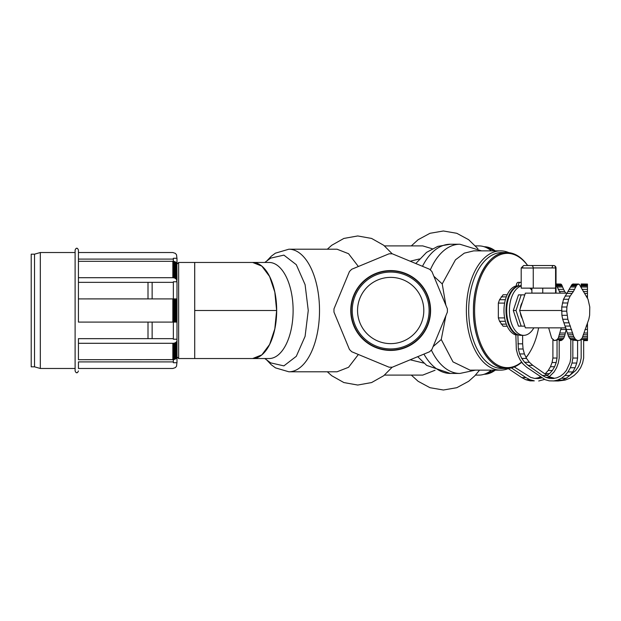 <?xml version="1.0" encoding="UTF-8"?>
<svg xmlns="http://www.w3.org/2000/svg" width="621" height="621" viewBox="0 0 621 621"><rect width="100%" height="100%" fill="white"/><g stroke="black" fill="none" stroke-linecap="round" stroke-linejoin="round"><path stroke-width="0.93" d="M78.425 310.5L78.425 250.038L78.425 310.5M75.11 252.522L40.326 252.522L40.326 310.5L40.326 252.522L34.528 254.175L31.213 254.175L31.213 366.825L34.528 366.825L34.528 254.175L34.528 366.825L40.326 368.478L40.326 310.5L40.326 368.478L75.11 368.478M78.425 370.962C77.726 372.491 77.175 373.042 76.771 372.616C76.399 373.058 75.847 372.507 75.11 370.962L75.11 250.038C75.847 248.493 76.399 247.942 76.771 248.384C77.175 247.958 77.726 248.509 78.425 250.038M527.563 265.361L530.024 265.524M539.478 265.524L551.355 265.524M521.198 286.025A24.848 14.252 90 0 0 509.399 310.5A24.848 14.252 90 0 0 523.65 335.348L520.941 335.348A24.848 14.252 -90 0 1 506.689 310.5A24.848 14.252 -90 0 1 520.941 285.652L521.198 285.652M523.65 335.348A24.848 14.252 90 0 0 533.85 327.857M531.894 290.224A24.848 14.252 90 0 0 529.868 288.136M561.594 310.5L519.622 310.5L525.366 293.143L567.082 293.143M519.622 310.5L525.366 327.857L565.941 327.857M522.308 318.612A10.767 6.179 -90 0 1 520.305 312.573M520.305 308.427A10.767 6.179 -90 0 1 522.308 302.388M533.253 268.008A2.484 2.034 -90 0 1 533.253 268.024L533.253 288.136L533.253 268.024L521.904 268.008L533.253 268A2.484 2.034 -90 0 0 531.211 265.524L553.544 265.524A2.484 1.428 90 0 0 552.116 267.93L555.578 267.93L555.578 293.104L555.578 267.93L533.253 267.93M533.214 268.497L533.214 267.527L533.214 268.497M531.894 288.136L531.894 293.104L542.754 293.104L542.754 288.136L555.578 288.136L521.198 288.136L521.198 267.93L524.023 267.93M522.393 267.93A2.484 2.034 -90 0 1 524.427 265.524L553.544 265.524A2.484 2.034 90 0 1 555.578 268.008M555.578 267.93L556.028 267.93L556.028 293.104L542.754 293.104M562.331 380.114L566.228 378.259L561.477 378.259L557.58 380.114L562.331 380.114L558.217 380.991L549.29 380.859L545.215 379.718L527.043 367.5L523.262 364.139L520.126 359.893L517.79 354.948L516.338 349.514L515.849 334.998A24.848 14.252 -90 0 1 503.973 310.5A24.848 14.252 -90 0 1 516.33 285.87A3.315 1.902 -90 0 1 516.323 285.652A3.315 1.902 -90 0 1 518.225 282.338L520.258 282.338A3.315 1.902 90 0 0 518.364 285.652A3.315 1.902 90 0 0 518.364 285.87L516.33 285.87M515.849 334.998L517.883 334.773L518.333 348.994L519.645 353.931L521.772 358.433L524.621 362.291L528.06 365.35L542.436 375.488L545.859 377.374L549.515 378.399L553.272 378.531L556.975 377.762L560.476 376.109L563.651 373.656L566.36 370.489L570.016 362.524L570.808 358.045L570.808 339.703L568.588 336.582L562.696 319.256L561.896 315.321L561.733 307.007L563.495 299.275L571.84 284.697L573.191 283.983L579.269 284.309L588.025 299.283L589.787 307.007L589.624 315.321L588.824 319.256L582.141 338.119L580.092 340.184L577.747 340.611L575.496 339.338L573.742 336.582L567.85 319.256L566.725 311.175L566.888 307.007L568.65 299.275L570.171 296.046L573.416 291.482L576.637 285.233L578.345 283.983M518.364 285.87A24.848 14.252 90 0 0 506.006 310.5A24.848 14.252 90 0 0 517.883 334.998M507.194 294.765L503.126 294.765L499.556 299.695L498.345 303.095L498.345 317.905L499.556 321.305L503.126 326.235L507.194 326.235M499.556 321.305L505.393 321.305M501.178 324.131L506.309 324.131M498.345 317.905L504.625 317.905M498.345 303.095L504.625 303.095M499.556 299.695L505.393 299.695M501.178 296.869L506.309 296.869M521.198 282.765A3.315 1.902 90 0 0 520.258 282.338M576.583 340.184L573.462 340.184L577.747 340.611M553.893 378.399L549.515 378.399M554.111 378.36L550.61 377.374L545.859 377.374M550.61 377.374L547.186 375.488L542.436 375.488M547.186 375.488L532.81 365.35L528.06 365.35M532.81 365.35L529.371 362.291L524.621 362.291M529.371 362.291L526.523 358.433L521.772 358.433M526.523 358.433L524.396 353.931L519.645 353.931M524.396 353.931L523.084 348.994L518.333 348.994M523.084 348.994L522.634 343.832L517.883 343.832M522.634 343.832L522.634 335.348M557.58 380.114L553.466 380.991M566.228 378.259L569.744 375.495L564.994 375.495L561.477 378.259M569.744 375.495L572.741 371.94L567.99 371.94L564.994 375.495M572.741 371.94L575.108 367.733L570.357 367.733L567.99 371.94M575.108 367.733L576.746 363.037L571.995 363.037L570.357 367.733M576.746 363.037L577.592 358.045L572.841 358.045L571.995 363.037M572.717 284.061L577.872 284.061M572.259 284.302L577.414 284.302M571.84 284.697L577.002 284.697M571.483 285.233L576.637 285.233M571.188 285.885L576.342 285.885M570.691 287.011L575.846 287.011M569.527 289.339L574.689 289.339M568.254 291.482L573.416 291.482M565.017 296.046L570.171 296.046M563.495 299.275L568.65 299.275M562.385 302.986L567.54 302.986M561.733 307.007L566.888 307.007M561.57 311.175L566.725 311.175M561.896 315.321L567.051 315.321M562.696 319.256L567.85 319.256M563.946 322.827L569.1 322.827M565.304 326.056L570.458 326.056M566.507 329.464L571.669 329.464M567.555 333.027L572.709 333.027M567.998 334.781L573.152 334.781M568.588 336.582L573.742 336.582M569.379 338.119L574.534 338.119M570.342 339.338L575.496 339.338M573.462 340.184L572.841 339.703L572.841 358.045M577.592 358.045L577.592 340.611M572.841 339.703L570.808 339.703M357.549 310.5A33.13 33.13 0 0 0 390.679 343.63A33.13 33.13 0 0 0 423.809 310.5A33.13 33.13 0 0 0 390.679 277.37A33.13 33.13 0 0 0 357.549 310.5A33.13 33.13 0 0 0 390.679 343.63A33.13 33.13 0 0 0 423.809 310.5A33.13 33.13 0 0 0 390.679 277.37A33.13 33.13 0 0 0 357.541 310.5M31.213 351.913L31.213 269.087M501.947 368.478A57.978 33.255 -90 0 1 468.692 310.5A57.978 33.255 -90 0 1 501.947 252.522L506.689 252.522A57.978 33.255 90 0 0 473.435 310.5A57.978 33.255 90 0 0 506.689 368.478A57.978 33.255 90 0 0 521.795 362.152A57.978 33.255 -90 0 1 473.435 310.5C472.977 341.48 488.921 369.278 506.689 368.478A57.978 33.255 -90 0 1 473.435 310.5A57.978 33.255 90 0 0 506.689 368.478L501.947 368.478M526.057 357.448A57.148 32.781 90 0 0 530.326 351.3L529.977 351.89A57.978 33.255 -90 0 1 526.111 357.564A57.978 33.255 90 0 0 530.016 351.828M527.594 265.524A57.148 32.781 90 0 0 493.027 259.112A57.148 32.781 90 0 0 474.591 310.5A57.148 32.781 90 0 0 521.64 361.95M530.326 351.3A57.148 32.781 90 0 0 538.601 327.857M473.435 310.5A57.978 33.255 -90 0 1 492.406 258.142A57.978 33.255 -90 0 1 527.679 265.524A57.978 33.255 90 0 0 506.689 252.522C488.921 251.722 472.977 279.52 473.435 310.5A57.978 33.255 -90 0 1 506.689 252.522A57.978 33.255 90 0 0 473.435 310.5M521.19 294.866L518.473 294.866L513.295 310.5L516.012 310.5L521.19 294.866L524.799 294.866M524.799 326.134L521.19 326.134L516.012 310.5M513.295 310.5L518.473 326.134L521.19 326.134M495.271 370.132A63.777 31.888 90 0 1 484.101 374.277L495.271 370.132A63.777 31.888 90 0 1 484.101 374.277A63.777 31.888 90 0 0 495.271 370.132A63.777 31.888 90 0 1 484.101 374.277M556.028 283.983L560.833 284.061L556.028 284.061M556.028 284.302L560.833 284.061M560.289 293.143L556.137 284.697L561.586 284.697L561.229 284.302M556.455 285.233L561.904 285.233L561.586 284.697M556.711 285.885L562.16 285.885L561.904 285.233M557.138 287.011L562.595 287.011L562.16 285.885M558.155 289.339L563.604 289.339L562.595 287.011M559.265 291.482L564.714 291.482L563.604 289.339M565.739 293.143L564.714 291.482M548.661 327.857L551.658 338.119L554.452 340.611L556.501 340.184L558.287 338.119L560.786 329.464L566.236 329.464L566.368 329.052M560.786 329.464L561.283 327.857M559.878 333.027L565.327 333.027L566.236 329.464M559.49 334.781L564.947 334.781L565.327 333.027M558.978 336.582L564.427 336.582L564.947 334.781M558.287 338.119L563.736 338.119L564.427 336.582M557.448 339.338L562.898 339.338L563.736 338.119M559.195 340.611L560.942 340.611L562.898 339.338M559.195 340.184L561.951 340.184M554.452 340.611L552.9 339.703L552.9 358.045L557.045 358.045L557.045 339.703L554.452 340.611M549.321 376.668L554.064 371.94L556.563 367.733L558.295 363.037L559.195 358.045L559.195 339.703L557.045 339.703M508.288 368.602L521.811 377.622L525.956 377.622L511.378 367.896M521.811 377.622L525.84 379.718L529.985 379.718L525.956 377.622M525.84 379.718L530.148 380.859L534.293 380.859L529.985 379.718M530.148 380.859L534.293 380.859M544.633 379.4L538.71 380.991M552.9 358.045L552.061 362.524L556.206 362.524L557.045 358.045M552.061 362.524L550.478 366.724L554.615 366.724L556.206 362.524M550.478 366.724L548.203 370.489L552.341 370.489L554.615 366.724M548.203 370.489L545.331 373.656L549.476 373.656L552.341 370.489M547.078 375.41L549.476 373.656M540.317 376.854L538.275 377.762L541.652 377.762M514.266 366.957L530.66 377.374L534.534 378.399L538.5 378.531L541.854 377.871M538.275 377.762L534.953 378.414M484.101 246.723A63.777 31.888 90 0 1 495.271 250.868L484.101 246.723A63.777 31.888 90 0 1 495.271 250.868A63.777 31.888 90 0 0 484.101 246.723A63.777 31.888 90 0 1 495.271 250.868M435.049 370.248L422.754 375.1L384.484 375.1M491.366 370.132A64.6 32.3 90 0 1 478.946 375.1L475.476 375.1M358.371 354.49L348.544 367.298L337.032 371.793L288.866 371.793A61.293 30.646 -90 0 0 319.512 310.5A61.293 30.646 -90 0 0 288.866 249.207L275.382 253.182L271.292 256.225L266.665 261.092M445.87 315.747L441.252 339.508L433.093 346.596M264.802 262.458L270.671 258.126L283.89 255.122L296.302 264.693L305.09 284.659L308.257 310.5L305.09 336.349L296.295 356.314L283.89 365.878L270.671 362.874L264.802 358.542M508.886 252.646A59.632 34.202 90 0 0 500.588 250.868A59.632 34.202 90 0 0 466.379 310.5A59.632 34.202 90 0 0 500.588 370.132L470.035 370.132L452.988 361.888L441.252 339.508M500.588 370.132A59.632 34.202 90 0 0 508.886 368.354M293.112 310.5A48.042 24.017 90 0 1 269.095 358.542L269.095 358.542A48.042 24.017 -90 0 0 293.112 310.5A48.042 24.017 -90 0 0 269.095 262.458A48.042 24.017 90 0 1 293.112 310.5M504.314 252.669A57.978 33.255 90 0 0 468.692 310.5A57.978 33.255 90 0 0 504.314 368.331M269.095 358.542L252.654 358.542A48.042 24.017 -90 0 0 276.679 310.5A48.042 24.017 -90 0 0 252.654 262.458L261.837 266.122L269.615 276.531L274.816 292.095L276.64 310.5L274.816 328.874L269.623 344.453L261.837 354.878L252.654 358.542A48.042 24.017 90 0 1 252.646 358.542M176.985 356.881L178.646 358.542L178.646 310.5L178.646 358.542L194.715 358.542L194.715 262.466L194.715 358.534L194.715 310.5L276.64 310.5M350.756 310.5A39.923 39.923 0 0 0 390.679 350.423A39.923 39.923 0 0 0 430.594 310.5A39.923 39.923 0 0 0 390.679 270.577A39.923 39.923 0 0 0 350.756 310.5M152.137 338.647L152.137 322.097L152.137 338.647M148 338.647L148 322.097M430.268 310.5A39.597 39.597 0 0 0 390.679 270.903A39.597 39.597 0 0 0 351.082 310.5A39.597 39.597 0 0 0 390.679 350.097A39.597 39.597 0 0 0 430.268 310.5M429.111 310.5A38.432 38.432 0 0 0 390.679 272.068A38.432 38.432 0 0 0 352.239 310.5A38.432 38.432 0 0 0 390.679 348.932A38.432 38.432 0 0 0 429.111 310.5M173.344 298.903L173.344 281.763L176.985 281.763L176.985 298.903L78.432 298.903L148 298.895L148 282.353L78.432 282.353L78.432 277.703L172.848 277.703L174.633 277.991L176.558 279.334L176.985 282.353M152.137 282.353L152.137 298.903L152.137 282.353M176.876 279.939L176.876 263.545L176.993 280.583M176.876 263.545L176.558 279.334M176.558 262.931L176.061 262.388L176.061 278.782M176.061 262.388L175.409 261.93L175.409 278.332M175.409 261.93L174.633 261.588L174.633 277.991M174.633 261.588L173.764 261.379L173.764 277.773M173.764 261.379L172.848 261.301L172.848 277.703M172.848 261.301L78.432 261.301L78.432 277.703M173.344 282.353L78.432 282.353M173.344 259.097L78.425 259.097L78.425 252.522L172.848 252.522L175.409 253.407L176.558 254.827L176.985 259.097M176.985 356.834L176.985 362.734L173.344 362.734L173.344 359.66L78.432 359.699L173.764 359.621L176.061 358.612L176.993 356.811L176.993 340.417L176.876 357.455M78.432 338.662L173.344 338.647M176.985 361.903L176.558 366.173L175.409 367.593L172.848 368.478L78.432 368.478L78.432 361.903L173.344 361.903M176.985 338.647L176.993 340.417M176.876 341.061L176.558 358.069M176.558 341.666L176.061 342.218L176.061 358.612M176.061 342.218L175.409 342.668L175.409 359.07M175.409 342.668L174.633 343.009L174.633 359.412M174.633 343.009L173.764 343.227L173.764 359.621M173.764 343.227L172.848 343.297L172.848 359.699M172.848 343.297L78.432 343.297L78.432 359.699M78.432 343.297L78.432 338.647M78.432 298.903L78.432 322.097L176.993 322.097L176.985 339.237L173.344 339.237L173.344 322.097M172.848 298.903L172.848 322.097M173.764 298.903L173.764 322.097M174.633 298.903L174.633 322.097M175.409 298.903L175.409 322.097M176.061 298.903L176.061 322.097M176.558 298.903L176.558 322.097M176.876 298.903L176.876 322.097M176.993 298.903L176.993 322.097M173.344 261.34L173.344 258.266L176.985 258.266L176.985 264.166M269.095 262.458L178.646 262.458L178.646 310.5L178.646 262.458L176.985 264.119M194.676 262.458L194.715 310.5M431.905 349.476L429.647 351.734L392.278 367.213L389.08 367.205L351.703 351.727L349.444 349.468L333.966 312.099L333.966 308.909L349.452 271.524L351.703 269.266L389.08 253.787L392.27 253.795L429.647 269.273L431.905 271.532L447.392 308.901L447.384 312.091L431.905 349.476M581.171 283.983L587.466 284.061L581.171 283.983M581.171 287.702L581.171 284.302L587.466 284.061M581.171 284.697L587.466 284.697L587.466 284.302M581.171 285.233L587.466 285.233L587.466 284.697M581.171 285.885L587.466 285.885L587.466 285.233M581.171 287.011L587.466 287.011L587.466 285.885M581.986 289.339L587.466 289.339L587.466 287.011M583.259 291.482L587.466 291.482L587.466 289.339M586.503 296.046L587.466 296.046L587.466 291.482M587.466 298.096L587.466 296.046M586.216 326.056L587.466 326.056L587.466 323.075M585.005 329.464L587.466 329.464L587.466 326.056M583.965 333.027L587.466 333.027L587.466 329.464M583.523 334.781L587.466 334.781L587.466 333.027M582.933 336.582L587.466 336.582L587.466 334.781M582.141 338.119L587.466 338.119L587.466 336.582M558.411 380.952L565.032 380.114L569.783 378.259L574.076 375.495L577.74 371.94L580.619 367.733L582.622 363.037L583.655 358.045L583.655 339.703L581.171 339.345L587.466 339.338L587.466 338.119M583.655 340.611L587.466 340.611L587.466 339.338M583.655 340.184L587.466 340.184M569.985 375.208L575.745 370.489L578.376 366.724L580.208 362.524L581.171 358.045L581.171 339.703M550.121 377.102L554.569 378.259M523.852 364.667L521.539 362.377M433.877 276.275L442.222 283.906L455.48 259.795L464.306 253.143L473.714 250.868L500.588 250.868M442.222 283.906L445.87 305.237M288.866 249.207L337.032 249.207L348.544 253.702L358.371 266.502M475.476 245.9L478.946 245.9A64.6 32.3 90 0 1 491.366 250.868M384.484 245.9L422.754 245.9L432.278 248.765M566.88 293.423L572.042 293.423M417.7 356.679L426.697 365.42L450.38 373.446A64.6 37.058 -90 0 1 423.933 354.102M450.38 373.446L459.882 373.446A64.6 37.058 -90 0 1 431.339 350.042M584.64 293.423L587.466 293.423M430.299 269.925A64.6 37.058 -90 0 1 459.882 244.239L481.547 250.868M422.49 266.308A64.6 37.058 -90 0 1 450.38 244.239L459.882 244.239M521.198 267.93L523.682 265.524L531.964 265.524M556.02 267.876A2.484 2.484 0 0 0 553.544 265.524M411.312 245.9L418.135 239.698L429.996 233.294L443.394 230.989L456.8 233.294L468.653 239.698L477.937 248.742M327.337 249.207L331.738 245.272L343.871 238.433L357.727 235.957L371.599 238.441L383.747 245.295L392.177 253.787M327.337 371.793L331.738 375.728L343.871 382.567L357.727 385.043L371.599 382.559L383.747 375.705L392.169 367.213M411.312 375.1L418.135 381.302L429.996 387.706L443.394 390.011L456.8 387.706L468.653 381.302L474.801 375.821L479.583 370.132M410.194 359.792L423.817 363.099M288.866 371.793L275.483 367.873L271.245 364.737L266.665 359.908M475.469 370.132L459.882 373.446M252.654 358.542L194.676 358.542M415.791 263.537L426.534 252.39L437.774 246.382L450.38 244.239M410.186 261.216L419.408 258.973"/></g></svg>
